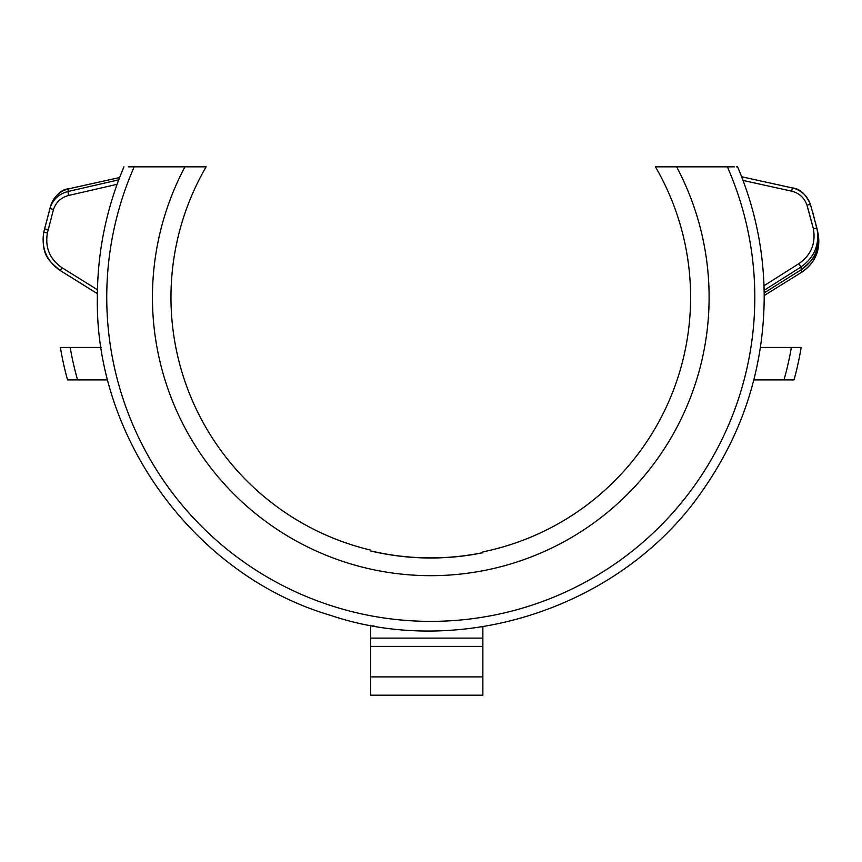 <?xml version="1.0" encoding="UTF-8"?>
<svg xmlns="http://www.w3.org/2000/svg" width="862" height="862" viewBox="0 0 862 862"><rect width="100%" height="100%" fill="white"/><g stroke="black" fill="none" stroke-linecap="round" stroke-linejoin="round"><path stroke-width="1.29" d="M655.432 166.829L676.616 166.829L655.432 166.829A259.818 259.818 0 0 1 482.871 551.885L482.871 552.736A260.647 260.647 0 0 1 370.649 550.969L370.649 550.107A259.818 259.818 0 0 1 206.126 166.829L128.298 166.829M734.37 166.829L676.616 166.829A278.34 278.34 0 0 1 430.774 575.676A278.34 278.34 0 0 1 184.942 166.829M753.83 379.894L783.967 379.894A298.942 298.942 0 0 0 791.359 347.451L801.154 347.451A308.607 308.607 0 0 1 794.01 379.894L783.967 379.894M101.134 347.451L60.394 347.451A308.607 308.607 0 0 0 67.548 379.894L107.728 379.894M370.649 550.107L370.649 550.861A260.55 260.55 0 0 0 482.871 552.628L482.871 551.885M736.353 166.829L737.592 166.829M151.13 166.829L140.883 166.829M370.649 686.033L370.649 676.885L482.871 676.885L482.871 695.181L370.649 695.181L370.649 686.033M482.871 626.685L482.871 676.885L370.649 676.885L370.649 646.381L482.871 646.381M482.871 638.117L370.649 638.117L370.649 646.381M123.956 166.819L119.613 177.55L68.874 188.778C59.92 191.052 53.918 196.547 50.836 205.285L43.8 231.953L50.416 206.654M117.092 184.317L68.658 195.448C61.019 197.484 55.955 202.225 53.433 209.66L47.378 233.096C44.953 247.706 49.856 259.268 62.107 267.791L97.438 289.751M727.366 166.829L710.428 166.829L727.366 166.829A324.037 324.037 0 0 1 430.774 621.373A324.037 324.037 0 0 1 134.192 166.829M764.001 285.721L798.934 263.621C811.131 255.033 815.937 243.375 813.362 228.667L807.845 208.033M812.23 210.274L818.178 233.893L812.23 210.274M801.24 269.795L801.207 269.784C812.263 260.076 820.376 255.163 817.585 231.124C820.312 247.383 814.87 260.259 801.251 269.752L764.174 292.864L801.251 269.752L800.895 267.048C814.45 257.49 819.794 244.549 816.928 228.214L810.442 204.423L816.928 228.214L813.362 228.667L806.961 205.156C804.343 197.764 799.236 193.099 791.628 191.159L743.044 180.438M123.956 166.829C106.306 208.539 97.438 252.049 97.352 297.347C94.798 438.349 195.168 575.493 330.232 615.252C463.605 660.378 624.573 605.9 703.575 489.066C743.497 431.388 763.71 367.481 764.206 297.347C764.109 252.049 755.241 208.539 737.603 166.819L741.643 176.753L792.383 187.97M764.206 297.347L764.206 295.526L801.714 272.23L801.391 269.515M776.856 284.977L764.185 292.961M798.934 263.621L800.895 267.048L764.131 290.311M741.643 176.753L792.426 187.948C801.348 190.243 807.36 195.717 810.442 204.423L806.961 205.156M801.714 272.23C815.269 262.835 820.753 250.055 818.178 233.893C820.613 250.346 815.129 263.136 801.714 272.263L801.714 272.23M119.613 177.55L68.874 188.746L67.829 191.547L118.74 179.835M97.363 293.63L60.211 270.517M97.352 297.347L97.363 293.651L60.178 270.528C46.57 261.024 41.107 248.181 43.8 231.953L47.378 233.096M53.433 209.66L49.931 208.238C52.862 199.51 58.831 193.95 67.829 191.547L68.658 195.448M370.649 638.117L370.649 625.92L374.086 625.92M370.649 625.306L370.649 625.92M370.649 695.181L482.871 695.181M60.394 347.451L64.057 347.451L60.394 347.451A308.607 308.607 0 0 0 67.548 379.894M790.292 379.894L794.01 379.894L790.292 379.894M760.424 347.451L791.359 347.451M810.442 204.423C805.798 194.079 799.796 188.584 792.426 187.948L791.628 191.159M801.671 272.252L764.206 295.526M60.178 270.528C49.166 260.83 41.074 255.939 43.8 231.953C41.074 255.939 49.166 260.83 60.178 270.528L62.107 267.791M50.836 205.285C55.47 194.898 61.482 189.392 68.874 188.746L68.895 188.778M44.447 229.033L48.013 229.475L44.447 229.033M77.591 379.894A298.942 298.942 0 0 1 70.199 347.451M801.154 347.451A308.607 308.607 0 0 1 794.01 379.894"/></g></svg>
